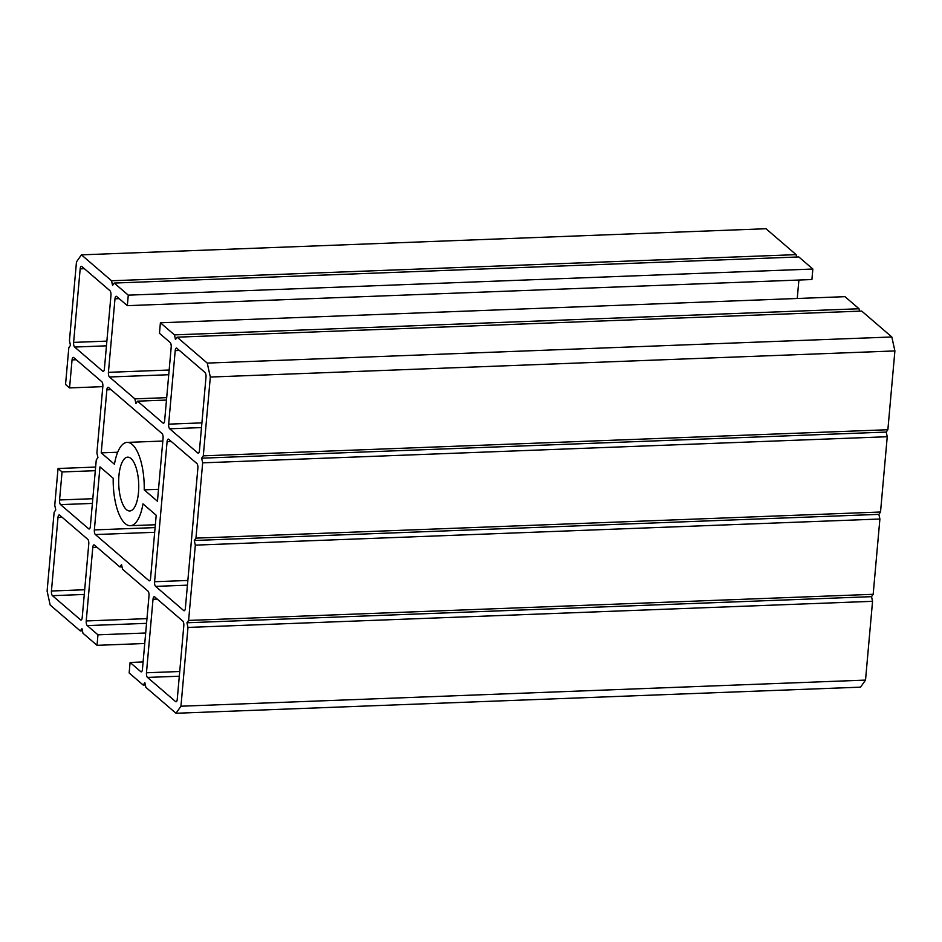 <?xml version="1.0" encoding="UTF-8"?>
<svg xmlns="http://www.w3.org/2000/svg" width="942" height="942" viewBox="0 0 942 942"><rect width="100%" height="100%" fill="white"/><g stroke="black" fill="none" stroke-linecap="round" stroke-linejoin="round"><path stroke-width="1.41" d="M118.939 475.651A26.929 9.985 -92.2 0 0 129.737 510.964A26.929 9.985 -92.2 0 0 138.486 492.466A26.929 9.985 -92.2 0 0 127.688 457.153A26.929 9.985 -92.2 0 0 118.939 475.651M137.556 401.162L135.907 403.517L134.871 398.866L109.449 376.988A3.686 1.366 87.8 0 1 108.424 372.337L114.983 298.791A3.686 1.366 87.8 0 1 116.184 296.259A3.686 1.366 87.8 0 1 116.631 296.447L127.335 305.655L128.277 295.152L114.229 283.059L112.569 285.414L111.545 280.763L81.436 254.846L76.479 261.9L69.449 340.686L70.473 345.337L68.825 347.692L65.54 384.466L69.555 387.916L72.051 359.903A3.686 1.366 87.8 0 1 73.252 357.371A3.686 1.366 87.8 0 1 73.7 357.548L101.818 381.734A3.686 1.366 87.8 0 1 102.843 386.385L96.896 452.914L97.933 457.577L96.272 459.92L90.338 526.46A3.686 1.366 87.8 0 1 89.137 528.992A3.686 1.366 87.8 0 1 88.689 528.803L60.582 504.629A3.686 1.366 87.8 0 1 59.558 499.966L62.054 471.954L58.039 468.504L54.754 505.265L55.778 509.928L54.13 512.271L47.1 591.07L50.173 605.023L80.294 630.928L81.942 628.585L82.967 633.236L97.026 645.329L97.968 634.826L87.253 625.606A3.686 1.366 87.8 0 1 86.228 620.955L92.787 547.42A3.686 1.366 87.8 0 1 93.988 544.888A3.686 1.366 87.8 0 1 94.447 545.065L119.87 566.943L121.53 564.599L122.554 569.251L147.988 591.129A3.686 1.366 87.8 0 1 149.013 595.78L142.442 669.315A3.686 1.366 87.8 0 1 141.253 671.858A3.686 1.366 87.8 0 1 140.794 671.67L130.09 662.462L129.148 672.965L143.208 685.058L144.856 682.703L145.88 687.354L176.001 713.271L180.946 706.217L187.988 627.431L186.952 622.768L188.612 620.425L195.324 545.135L194.299 540.484L195.948 538.129L202.671 462.84L201.647 458.189L203.295 455.846L210.325 377.047L207.252 363.094L177.131 337.177L175.483 339.532L174.458 334.881L859.033 308.764L844.974 296.671L160.399 322.788L159.469 333.291L170.172 342.511A3.686 1.366 87.8 0 1 171.197 347.162L164.638 420.697A3.686 1.366 87.8 0 1 163.437 423.229A3.686 1.366 87.8 0 1 162.99 423.04L137.556 401.162L166.475 400.067M177.131 337.177L861.706 311.072L891.827 336.977L894.9 350.93L887.87 429.729L886.222 432.072L887.246 436.735L880.523 512.012L878.874 514.367L879.899 519.018L873.175 594.308L871.527 596.663L872.551 601.314L865.521 680.1L860.564 687.154L176.001 713.271M859.551 311.154L859.033 308.764M174.458 334.881L160.399 322.788M134.871 398.866L166.687 397.654M797.25 298.496L798.898 280.045M127.335 305.655L811.91 279.538L812.852 269.035L798.792 256.942L114.229 283.059M128.277 295.152L812.852 269.035M796.649 257.025L796.12 254.646L765.999 228.729L81.436 254.846M111.545 280.763L796.12 254.646M69.555 387.916L102.819 386.644M62.054 471.954L95.319 470.694M58.039 468.504L95.637 467.067M80.294 630.928L82.449 630.846M97.026 645.329L144.75 643.504M97.968 634.826L145.692 633M119.87 566.943L122.024 566.86M130.09 662.462L143.102 661.955M143.208 685.058L145.351 684.975M180.946 706.217L865.521 680.1M187.988 627.431L872.551 601.314M186.952 622.768L871.527 596.663M188.612 620.425L873.175 594.308M195.324 545.135L879.899 519.018M194.299 540.484L878.874 514.367M195.948 538.129L880.523 512.012M202.671 462.84L887.246 436.735M201.647 458.189L886.222 432.072M203.295 455.846L887.87 429.729M210.325 377.047L894.9 350.93M207.252 363.094L891.827 336.977M175.601 701.613A3.686 1.366 -92.2 0 0 176.048 701.79A3.686 1.366 -92.2 0 0 177.249 699.258L183.808 625.723A3.686 1.366 -92.2 0 0 182.783 621.072L154.676 596.887A3.686 1.366 -92.2 0 0 154.229 596.698A3.686 1.366 -92.2 0 0 153.028 599.242L146.457 672.776A3.686 1.366 -92.2 0 0 147.494 677.428L175.601 701.613L176.484 701.578M197.785 452.984A3.686 1.366 -92.2 0 0 198.244 453.173A3.686 1.366 -92.2 0 0 199.433 450.629L206.004 377.094A3.686 1.366 -92.2 0 0 204.979 372.443L176.86 348.257A3.686 1.366 -92.2 0 0 176.413 348.081A3.686 1.366 -92.2 0 0 175.212 350.612L168.653 424.147A3.686 1.366 -92.2 0 0 169.678 428.798L197.785 452.984L198.68 452.949M102.749 371.23A3.686 1.366 -92.2 0 0 103.208 371.407A3.686 1.366 -92.2 0 0 104.397 368.875L110.968 295.341A3.686 1.366 -92.2 0 0 109.943 290.689L81.836 266.504A3.686 1.366 -92.2 0 0 81.377 266.327A3.686 1.366 -92.2 0 0 80.176 268.859L73.617 342.393A3.686 1.366 -92.2 0 0 74.642 347.045L102.749 371.23L103.644 371.195M148.918 580.625A3.686 1.366 -92.2 0 0 149.378 580.814A3.686 1.366 -92.2 0 0 150.567 578.27L156.195 515.239L142.972 503.864A41.683 15.461 87.8 0 1 130.302 525.707A41.683 15.461 87.8 0 1 113.205 478.253L99.982 466.879L94.353 529.91A3.686 1.366 -92.2 0 0 95.377 534.561L148.918 580.625L149.813 580.59M144.22 489.864L157.444 501.238L163.072 438.207A3.686 1.366 -92.2 0 0 162.048 433.555L108.507 387.492A3.686 1.366 -92.2 0 0 108.059 387.303A3.686 1.366 -92.2 0 0 106.858 389.835L101.23 452.867L114.453 464.253A41.683 15.461 87.8 0 1 127.123 442.41A41.683 15.461 87.8 0 1 144.22 489.864L158.515 489.31M101.23 452.867L117.679 452.242M80.565 619.848A3.686 1.366 -92.2 0 0 81.012 620.036A3.686 1.366 -92.2 0 0 82.213 617.505L88.772 543.97A3.686 1.366 -92.2 0 0 87.747 539.307L59.64 515.133A3.686 1.366 -92.2 0 0 59.193 514.944A3.686 1.366 -92.2 0 0 57.992 517.476L51.433 591.011A3.686 1.366 -92.2 0 0 52.458 595.674L80.565 619.848L81.459 619.812M183.725 610.569A3.686 1.366 -92.2 0 0 184.173 610.746A3.686 1.366 -92.2 0 0 185.374 608.214L197.879 468.139A3.686 1.366 -92.2 0 0 196.843 463.488L168.736 439.313A3.686 1.366 -92.2 0 0 168.288 439.125A3.686 1.366 -92.2 0 0 167.087 441.657L154.582 581.732A3.686 1.366 -92.2 0 0 155.618 586.383L183.725 610.569L184.608 610.534M162.99 423.04L163.873 423.017M109.449 376.988L168.736 374.728M108.424 372.337L169.16 370.018M114.983 298.791L119.175 298.638M72.051 359.903L76.255 359.738M88.689 528.803L89.584 528.768M60.582 504.629L92.398 503.417M59.558 499.966L92.811 498.707M87.253 625.606L146.552 623.345M86.228 620.955L146.976 618.635M92.787 547.42L96.991 547.255M140.794 671.67L141.689 671.634M147.494 677.428L179.31 676.215M146.457 672.776L179.722 671.505M153.028 599.242L157.22 599.077M169.678 428.798L201.494 427.586M168.653 424.147L201.918 422.876M175.212 350.612L179.416 350.448M74.642 347.045L106.458 345.832M73.617 342.393L106.882 341.122M80.176 268.859L84.38 268.694M95.377 534.561L154.676 532.301M94.353 529.91L155.1 527.591M106.858 389.835L111.05 389.682M52.458 595.674L84.274 594.461M51.433 591.011L84.686 589.751M57.992 517.476L62.184 517.323M155.618 586.383L187.434 585.17M154.582 581.732L187.847 580.46M167.087 441.657L171.291 441.504M130.302 525.707L155.348 524.753M127.123 442.41L162.825 441.044"/></g></svg>
